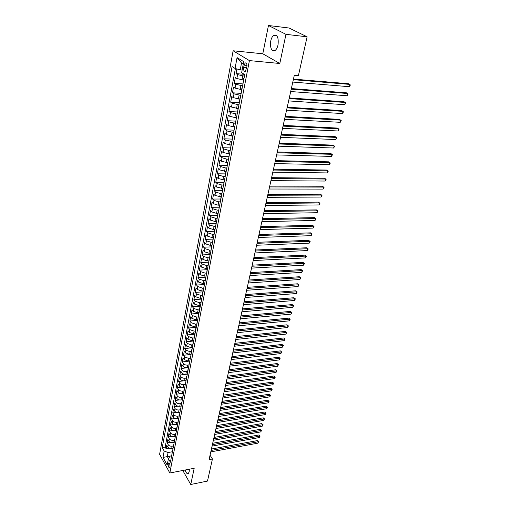 <?xml version="1.0" encoding="UTF-8"?>
<svg xmlns="http://www.w3.org/2000/svg" width="510" height="510" viewBox="0 0 510 510"><rect width="100%" height="100%" fill="white"/><g stroke="black" fill="none" stroke-linecap="round" stroke-linejoin="round"><path stroke-width="0.76" d="M185.13 470.022C186.08 472.942 187.138 474.121 188.311 473.56L189.178 471.801L189.337 469.206M278.026 44.905C278.76 37.651 277.344 34.45 273.768 35.305C272.359 36.331 271.352 38.231 270.74 41.01C270.019 48.208 271.447 51.382 275.017 50.528C276.407 49.534 277.408 47.653 278.026 44.905M170.015 467.052C170.085 464.495 169.601 463.15 168.555 463.01L168.204 463.768C168.134 466.318 168.619 467.664 169.664 467.81L170.015 467.052M233.127 50.783L159.611 454.321L169.83 473L249.409 60.601L233.127 50.783L262.797 53.779L279.799 63.489L285.963 34.336L268.458 25.5L262.797 53.779M268.458 25.5L289.138 28.031L307.116 36.816L285.963 34.336M236.895 68.958L236.028 73.625L244.194 74.313M243.436 80.032L236.857 78.508L235.308 77.488L234.23 83.257L242.958 83.933M241.593 89.645L235.053 88.128L233.516 87.082L232.458 92.782L241.141 93.394M239.776 99.144L233.268 97.639L231.75 96.562L230.698 102.198L239.349 102.752M237.972 108.534L231.508 107.036L230.004 105.933L228.964 111.505L237.577 111.996M236.194 117.823L229.761 116.325L228.276 115.196L227.25 120.704L235.824 121.138M234.434 127.003L228.04 125.511L226.567 124.357L225.554 129.808L234.058 130.177M232.694 136.074L226.338 134.589L224.884 133.416L223.877 138.803L232.158 139.109M230.979 145.05L224.655 143.571L223.214 142.373L222.22 147.696L230.424 147.951M229.277 153.924L222.991 152.452L221.563 151.228L220.581 156.493L228.748 156.697M227.594 162.696L221.346 161.23L219.931 159.987L218.956 165.195L227.09 165.342M225.93 171.379L219.721 169.913L218.312 168.644L217.356 173.795L225.452 173.897M224.285 179.96L218.108 178.5L216.718 177.212L215.768 182.306L223.826 182.357M222.66 188.445L216.514 186.998L215.137 185.685L214.2 190.727L222.226 190.727M221.059 196.847L214.94 195.4L213.575 194.068L212.644 199.053L220.639 199.008M219.498 205.147L218.101 205.167L213.384 203.707L212.026 202.362L211.108 207.296L219.07 207.2M217.98 213.365L216.533 213.39L211.841 211.93L210.502 210.566L209.591 215.443L217.515 215.303M216.514 221.493L214.984 221.525L210.318 220.065L208.985 218.682L208.086 223.507L215.979 223.323M215.035 229.532L213.448 229.576L208.807 228.11L207.487 226.708L206.601 231.483L214.455 231.259M213.505 237.488L211.93 237.539L207.315 236.073L206.008 234.651L205.128 239.381L212.951 239.113M212.001 245.361L210.426 245.418L205.836 243.952L204.542 242.511L203.668 247.191L211.465 246.885M210.502 253.145L208.941 253.215L204.376 251.749L203.095 250.295L202.228 254.923L209.992 254.573M209.023 260.859L207.468 260.935L202.929 259.462L201.66 257.99L200.806 262.573L208.533 262.185M207.564 268.483L206.008 268.572L201.501 267.1L200.239 265.608L199.391 270.147L207.085 269.713M206.116 276.037L204.567 276.127L200.079 274.654L198.83 273.15L197.995 277.638L205.657 277.172M204.682 283.509L203.139 283.611L198.683 282.132L197.44 280.615L196.611 285.058L204.261 284.548M203.26 290.904L201.73 291.012L197.293 289.54L196.063 288.003L195.241 292.402L202.929 291.854M201.858 298.222L200.334 298.344L195.916 296.865L194.699 295.315L193.889 299.67L201.673 299.077M200.468 305.471L198.945 305.598L194.559 304.119L193.347 302.558L192.544 306.867L200.322 306.229M199.091 312.649L197.58 312.777L193.213 311.298L192.015 309.723L191.218 313.988L198.964 313.318M197.733 319.751L196.222 319.885L191.881 318.406L190.689 316.818L189.905 321.039L197.619 320.337M196.382 326.782L194.877 326.923L190.561 325.444L189.382 323.844L188.604 328.026L196.286 327.286M195.049 333.744L193.551 333.897L189.255 332.412L188.088 330.799L187.31 334.936L194.967 334.171M193.723 340.642L192.232 340.795L187.96 339.316L186.8 337.684L186.035 341.783L193.66 340.986M192.417 347.463L190.931 347.629L186.679 346.143L185.532 344.505L184.773 348.566L192.366 347.731M191.116 354.227L189.637 354.393L185.41 352.914L184.269 351.262L183.523 355.279L191.084 354.418M189.835 360.921L188.362 361.093L184.155 359.614L183.026 357.95L182.28 361.928L189.816 361.035M188.566 367.551L187.094 367.729C185.232 367.837 183.842 367.34 182.911 366.25L181.79 364.573L181.056 368.52L188.553 367.589M187.304 374.117L185.844 374.302C183.989 374.416 182.599 373.919 181.681 372.816L180.565 371.133L179.839 375.041L185.321 374.34M186.054 380.619L184.601 380.811C182.752 380.932 181.375 380.434 180.457 379.325L179.354 377.63L178.634 381.499L183.638 380.836M184.824 387.058L183.37 387.256C181.534 387.383 180.157 386.886 179.252 385.777L178.156 384.068L177.442 387.9L182.121 387.262M183.6 393.439L182.153 393.643C180.323 393.777 178.953 393.28 178.054 392.158L176.964 390.443L176.256 394.243L180.68 393.618M182.389 399.757L180.948 399.967C179.125 400.108 177.76 399.611 176.868 398.482L175.791 396.761L175.089 400.522L179.284 399.91M181.184 406.017L179.749 406.234C177.933 406.381 176.581 405.883 175.695 404.749L174.624 403.015L173.929 406.744L177.926 406.145M179.998 412.22L178.57 412.443C176.76 412.59 175.415 412.099 174.528 410.958L173.464 409.211L172.782 412.902L176.607 412.316M178.819 418.366L177.397 418.589C175.593 418.748 174.254 418.251 173.374 417.11L172.323 415.357L171.641 419.01L175.306 418.436M177.652 424.454L176.23 424.683C174.439 424.843 173.107 424.352 172.233 423.198L171.188 421.438L170.512 425.059L174.037 424.492M176.492 430.485L175.083 430.72C173.292 430.886 171.966 430.389 171.105 429.235L170.066 427.469L169.397 431.058L172.788 430.497M175.344 436.464L173.942 436.7C172.163 436.872 170.844 436.375 169.983 435.221L168.95 433.443L168.287 437L171.558 436.445M174.178 442.387L172.813 442.629C171.035 442.801 169.722 442.31 168.867 441.144L167.847 439.359L167.191 442.884L170.346 442.336M307.116 36.816L298.395 75.703L294.289 75.346L209.074 459.637L212.434 458.994L210.063 455.181M244.105 65.165L243.684 67.377C243.423 70.335 243.99 71.642 245.374 71.292L246.885 66.893C247.14 63.916 246.579 62.609 245.195 62.966L244.105 65.165L247.006 65.433M171.628 455.851L170.11 456.125L168.415 458.668L170.404 462.238L244.736 74.664L241.638 72.675L243.723 61.672L237.061 57.592L235.046 68.461L232.082 66.555L162.25 447.589L164.175 451.044L168.09 452.523L167.318 456.59L168.447 458.617M168.415 458.668L167.203 465.075L162.99 457.419L164.175 451.044M173.317 445.95L172.138 446.154C170.365 446.333 169.059 445.842 168.211 444.675L167.191 442.884M173.011 448.264L171.691 448.5L172.138 446.154M174.445 440.06L173.26 440.264C171.487 440.436 170.168 439.945 169.314 438.778L168.287 437M175.587 434.112L174.394 434.316C172.616 434.482 171.29 433.991 170.429 432.831L169.397 431.058M176.734 428.113L175.542 428.311C173.751 428.476 172.425 427.979 171.551 426.832L170.512 425.059M177.894 422.063L176.696 422.255C174.898 422.414 173.566 421.917 172.692 420.769L171.641 419.01M179.067 415.95L177.862 416.141C176.058 416.294 174.713 415.797 173.833 414.656L172.782 412.902M180.247 409.785L179.042 409.964C177.231 410.11 175.88 409.619 174.994 408.484L173.929 406.744M181.439 403.557L180.228 403.735C178.411 403.875 177.053 403.384 176.16 402.25L175.089 400.522M182.644 397.271L181.426 397.443C179.603 397.583 178.239 397.086 177.34 395.964L176.256 394.243M183.861 390.928L182.637 391.094C180.808 391.227 179.437 390.73 178.532 389.614L177.442 387.9M185.092 384.521L183.861 384.687C182.019 384.808 180.642 384.317 179.73 383.201L178.634 381.499M186.328 378.057L185.098 378.216C183.249 378.331 181.866 377.84 180.948 376.731L179.839 375.041M187.578 371.522L186.341 371.682C184.486 371.79 183.096 371.299 182.172 370.196L181.056 368.52M188.84 364.93L187.603 365.083C185.736 365.185 184.34 364.695 183.409 363.598L182.28 361.928M190.115 358.275L188.872 358.422L184.658 356.943L183.523 355.279M191.403 351.556L190.153 351.696L185.914 350.211L184.773 348.566M192.703 344.766L191.448 344.9L187.189 343.421L186.035 341.783M194.023 337.913L192.761 338.041L188.477 336.562L187.31 334.936M195.349 330.99L194.08 331.117L189.777 329.632L188.604 328.026M196.688 323.997L195.413 324.118L191.084 322.639L189.905 321.039M198.039 316.94L196.764 317.054L192.41 315.575L191.218 313.988M199.512 310.475L199.404 309.806L198.122 309.914L193.749 308.435L192.544 306.867M200.787 302.602L199.499 302.704L195.101 301.225L193.889 299.67M202.196 295.322L200.889 295.417L196.465 293.945L195.241 292.402M203.637 287.965L202.291 288.061L197.848 286.588L196.611 285.058M205.103 280.538L203.713 280.627L199.238 279.155L197.995 277.638M206.601 273.028L205.141 273.111L200.647 271.645L199.391 270.147M208.603 261.796L208.144 265.461L206.588 265.525L202.068 264.052L200.806 262.573M209.616 257.786L208.054 257.856L203.509 256.39L202.228 254.923M211.102 250.04L209.534 250.11L204.956 248.638L203.668 247.191M212.6 242.218L211.025 242.275L206.429 240.809L205.128 239.381M214.117 234.313L212.536 234.364L207.908 232.898L206.601 231.483M215.647 226.325L214.06 226.363L209.412 224.904L208.086 223.507M217.196 218.248L215.602 218.28L210.923 216.82L209.591 215.443M218.764 210.088L217.158 210.107L212.453 208.654L211.108 207.296M220.345 201.839L218.739 201.852L214.002 200.398L212.644 199.053M221.946 193.494L220.326 193.5L215.571 192.047L214.2 190.727M223.565 185.066L221.939 185.06L217.152 183.606L215.768 182.306M225.197 176.543L223.565 176.524L218.752 175.077L217.356 173.795M226.848 167.924L225.21 167.892L220.365 166.451L218.956 165.195M228.518 159.209L226.88 159.171L222.003 157.73L220.581 156.493M230.214 150.393L228.563 150.348L223.654 148.907L222.22 147.696M231.922 141.48L225.331 139.989L223.877 138.803M233.65 132.472L227.02 130.968L225.554 129.808M235.397 123.356L228.729 121.845L227.25 120.704M237.163 114.138L230.456 112.621L228.964 111.505M238.954 104.811L232.209 103.288L230.698 102.198M240.765 95.376L233.982 93.846L232.458 92.782M242.594 85.833L235.767 84.297L234.23 83.257M244.443 76.175L237.583 74.632L236.028 73.625M235.384 68.55L165.183 447.072L166.101 448.717L169.154 448.175M171.691 448.5C169.926 448.679 168.619 448.188 167.771 447.021L166.751 445.224L166.101 448.717M243.2 82.677L243.748 78.412M243.952 78.757L244.067 78.138M243.276 64.037L241.53 62.959L240.229 69.864L235.046 68.461M242.135 70.029L240.229 69.864M182.79 470.481L190.753 484.5L207.487 481.064L212.434 458.994M190.753 484.5L194.189 468.263L169.83 473M279.799 63.489L249.409 60.601M171.641 455.8L162.99 457.419M172.201 451.783L168.09 452.523M242.078 88.53L242.199 87.886M241.874 88.173L241.332 92.412M240.223 98.194L240.35 97.518M240.025 97.824L239.49 102.025M238.393 107.744L238.527 107.043M238.202 107.355L237.666 111.531M236.583 117.179L236.723 116.452M236.391 116.784L235.862 120.921M234.791 126.505L234.938 125.753M234.606 126.097L234.084 130.209M233.025 135.73L233.172 134.952M232.847 135.309L232.324 139.389M231.279 144.846L231.432 144.043M231.1 144.413L230.584 148.461M229.545 153.861L229.704 153.032M229.373 153.414L228.862 157.437M227.836 162.766L228.002 161.919M227.67 162.314L227.16 166.305M226.147 171.577L226.319 170.703M225.981 171.118L225.477 175.077M224.476 180.291L224.649 179.399M224.317 179.82L223.813 183.753M222.825 188.91L223.004 187.992M222.666 188.426L222.169 192.327M221.193 197.427L221.372 196.49M221.034 196.936L220.543 200.812M219.574 205.855L219.759 204.899M219.421 205.358L218.93 209.202M217.974 214.194L218.165 213.212M217.827 213.684L217.343 217.502M216.393 222.436L216.584 221.436M216.246 221.92L215.768 225.713M214.831 230.596L215.022 229.576M214.684 230.067L214.206 233.835M213.282 238.661L213.48 237.628M213.142 238.125L212.67 241.867M211.752 246.649L211.956 245.59M211.612 246.1L211.146 249.817M210.235 254.541L210.445 253.47M210.101 253.993L209.635 257.677M208.737 262.357L208.947 261.267M207.258 270.09L207.468 268.98M207.124 269.522L206.665 273.162M205.785 277.74L206.002 276.618M205.664 277.166L205.205 280.78M204.338 285.313L204.555 284.172M204.21 284.727L203.758 288.322M202.897 292.804L203.12 291.65M202.776 292.217L202.33 295.781M201.476 300.224L201.699 299.051M201.354 299.625L200.915 303.169M200.067 307.562L200.296 306.376M198.677 314.829L198.906 313.624M198.562 314.217L198.122 317.711M197.293 322.02L197.529 320.803M197.185 321.402L196.745 324.876M195.929 329.141L196.165 327.911M195.821 328.517L195.387 331.965M194.578 336.186L194.82 334.942M194.469 335.554L194.042 338.984M193.239 343.166L193.481 341.904M193.137 342.529L192.71 345.933M191.913 350.07L192.162 348.802M191.811 349.433L191.39 352.818M190.606 356.911L190.848 355.629M190.504 356.267L190.083 359.626M189.306 363.687L189.554 362.387M189.204 363.031L188.789 366.378M188.018 370.394L188.266 369.081M187.922 369.731L187.508 373.052M186.743 377.03L186.998 375.711M186.654 376.367L186.239 379.669M185.487 383.609L185.742 382.277M185.391 382.94L184.983 386.223M184.237 390.125L184.492 388.779M184.142 389.449L183.74 392.706M183.001 396.57L183.256 395.218M182.911 395.894L182.503 399.132M181.77 402.964L182.032 401.599M181.688 402.275L181.286 405.501M180.559 409.288L180.82 407.917M180.476 408.599L180.075 411.806M179.354 415.554L179.622 414.171M179.271 414.866L178.876 418.047M178.168 421.764L178.436 420.374M178.086 421.069L177.69 424.231M176.989 427.915L177.257 426.513M176.906 427.214L176.517 430.363M175.816 434.01L176.09 432.595M175.74 433.309L175.351 436.433M174.662 440.047L174.93 438.625M174.586 439.339L174.197 442.444M173.515 446.027L173.789 444.599M173.438 445.313L173.056 448.405M172.374 451.956L172.654 450.515M165.183 447.072L162.25 447.589M172.303 451.235L171.921 454.308M241.53 62.959L237.061 57.592M293.327 79.675L349.975 84.424L349.388 86.706L292.797 82.065M293.46 79.095L348.712 83.748L350.389 84.985L349.388 86.706M291.223 89.18L347.642 93.502L347.068 95.752L290.7 91.539M291.357 88.568L346.398 92.807L348.062 94.044L347.068 95.752M289.138 98.577L345.34 102.472L344.766 104.703L288.622 100.903M289.278 97.933L344.103 101.764L345.755 102.994L344.766 104.703M287.079 107.865L343.058 111.352L342.497 113.551L286.569 110.166M287.226 107.196L341.834 110.625L343.479 111.856L342.497 113.551M285.039 117.045L340.808 120.13L340.246 122.311L284.535 119.327M285.198 116.35L339.596 119.391L341.228 120.615L340.246 122.311M283.031 126.123L338.576 128.813L338.022 130.974L282.527 128.38M283.19 125.403L337.378 128.061L338.997 129.285L338.022 130.974M281.035 135.105L336.37 137.407L335.822 139.542L280.545 137.33M281.201 134.359L335.178 136.635L336.798 137.859L335.822 139.542M279.072 143.979L334.19 145.911L333.648 148.021L278.581 146.185M279.238 143.214L333.011 145.127L334.617 146.338L333.648 148.021M277.121 152.764L332.029 154.32L331.494 156.411L276.637 154.938M277.3 151.967L330.862 153.523L332.456 154.734L331.494 156.411M275.196 161.447L329.893 162.645L329.358 164.711L274.718 163.602M275.374 160.631L328.733 161.829L330.321 163.041L329.358 164.711M273.29 170.034L327.777 170.882L327.254 172.922L272.818 172.17M273.475 169.192L326.63 170.053L328.211 171.258L327.254 172.922M271.409 178.532L325.686 179.029L325.163 181.05L270.938 180.642M271.601 177.671L324.551 178.188L326.119 179.392L325.163 181.05M269.541 186.934L323.614 187.094L323.098 189.095L269.082 189.019M269.739 186.048L322.492 186.239L324.048 187.444L323.098 189.095M267.699 195.247L321.568 195.075L321.058 197.058L267.24 197.313M267.903 194.342L320.452 194.208L322.001 195.406L321.058 197.058M322.001 195.406L320.452 194.208M265.876 203.471L319.541 202.974L319.037 204.937L265.423 205.511M266.08 202.547L318.431 202.1L319.974 203.292L319.037 204.937M318.431 202.1L319.974 203.292M264.072 211.612L317.532 210.796L317.029 212.734L263.625 213.626M264.282 210.662L316.436 209.903L317.966 211.095L317.029 212.734M316.436 209.903L317.966 211.095M262.287 219.657L315.543 218.535L315.052 220.454L261.847 221.659M262.503 218.694L314.46 217.63L315.983 218.822L315.052 220.454M314.46 217.63L315.983 218.822M260.521 227.626L313.573 226.191L313.089 228.097L260.081 229.602M260.737 226.644L312.502 225.28L314.02 226.465L313.089 228.097M312.502 225.28L314.02 226.465M258.774 235.512L311.629 233.778L311.145 235.665L258.34 237.469M258.997 234.504L310.565 232.853L312.069 234.039L311.145 235.665M310.565 232.853L312.069 234.039M257.04 243.308L309.704 241.287L309.226 243.149L256.613 245.246M257.269 242.288L308.646 240.35L310.144 241.53L309.226 243.149M308.646 240.35L310.144 241.53M255.331 251.028L307.791 248.721L307.32 250.569L254.904 252.947M255.561 249.989L306.746 247.777L308.238 248.95L307.32 250.569M306.746 247.777L308.238 248.95M253.636 258.672L305.904 256.077L305.433 257.907L253.215 260.565M253.872 257.614L304.865 255.127L306.351 256.294L305.433 257.907M304.865 255.127L306.351 256.294M251.959 266.233L304.03 263.364L303.571 265.174L251.545 268.113M252.195 265.155L303.004 262.401L304.476 263.568L303.571 265.174M303.004 262.401L304.476 263.568M250.302 273.717L302.181 270.58L301.722 272.378L249.887 275.578M250.544 272.627L301.161 269.605L302.628 270.772L301.722 272.378M301.161 269.605L302.628 270.772M248.657 281.125L300.345 277.727L299.893 279.505L248.249 282.967M248.905 280.022L299.332 276.745L300.792 277.905L299.893 279.505M299.332 276.745L300.792 277.905M247.031 288.462L298.528 284.803L298.076 286.563L246.63 290.279M247.28 287.34L297.528 283.809L298.975 284.969L298.076 286.563M297.528 283.809L298.975 284.969M245.418 295.724L296.731 291.809L296.284 293.55L245.023 297.528M245.673 294.582L295.736 290.808L297.177 291.962L296.284 293.55M295.736 290.808L297.177 291.962M243.825 302.908L294.952 298.752L294.506 300.473L243.429 304.693M244.086 301.754L293.964 297.738L295.398 298.892L294.506 300.473M293.964 297.738L295.398 298.892M242.25 310.023L293.186 305.624L292.746 307.332L241.855 311.795M242.505 308.856L292.204 304.604L293.632 305.751L292.746 307.332M292.204 304.604L293.632 305.751M240.688 317.073L291.44 312.432L291 314.122L240.299 318.82M240.949 315.888L290.464 311.4L291.886 312.547L291 314.122M290.464 311.4L291.886 312.547M239.139 324.048L289.705 319.177L289.278 320.847L238.756 325.782M239.407 322.849L288.743 318.138L290.158 319.279L289.278 320.847M288.743 318.138L290.158 319.279M237.609 330.958L287.991 325.852L287.563 327.516L237.226 332.673M237.877 329.747L287.034 324.806L288.443 325.947L287.563 327.516M287.034 324.806L288.443 325.947M236.092 337.798L286.295 332.469L285.868 334.114L235.716 339.494M236.359 336.575L285.345 331.417L286.748 332.558L285.868 334.114M285.345 331.417L286.748 332.558M234.587 344.569L284.612 339.022L284.191 340.654L234.217 346.252M234.861 343.332L283.668 337.964L285.065 339.099L284.191 340.654M283.668 337.964L285.065 339.099M233.102 351.282L282.942 345.519L282.527 347.131L232.732 352.945M233.376 350.032L282.011 344.454L283.394 345.582L282.527 347.131M282.011 344.454L283.394 345.582M231.629 357.924L281.291 351.951L280.882 353.551L231.259 359.575M231.91 356.662L280.366 350.88L281.743 352.008L280.882 353.551M280.366 350.88L281.743 352.008M230.169 364.503L279.652 358.326L279.244 359.913L229.806 366.142M230.45 363.228L278.734 357.242L280.111 358.371L279.244 359.913M278.734 357.242L280.111 358.371M228.722 371.025L278.033 364.644L277.631 366.212L228.365 372.644M229.009 369.737L277.121 363.553L278.485 364.675L277.631 366.212M277.121 363.553L278.485 364.675M227.294 377.483L276.426 370.897L276.025 372.453L226.937 379.083M227.581 376.182L275.521 369.807L276.879 370.923L276.025 372.453M275.521 369.807L276.879 370.923M225.873 383.877L274.833 377.1L274.437 378.643L225.522 385.464M226.166 382.564L273.94 375.997L275.292 377.113L274.437 378.643M273.94 375.997L275.292 377.113M224.47 390.214L273.258 383.246L272.863 384.776L224.119 391.788M224.763 388.888L272.365 382.137L273.711 383.252L272.863 384.776M272.365 382.137L273.711 383.252M223.074 396.487L271.696 389.334L271.307 390.851L222.73 398.049M223.374 395.154L270.81 388.218L272.149 389.334L271.307 390.851M270.81 388.218L272.149 389.334M221.697 402.702L270.141 395.371L269.758 396.869L221.353 404.251M221.997 401.364L269.267 394.249L270.6 395.358L269.758 396.869M269.267 394.249L270.6 395.358M220.333 408.867L268.611 401.351L268.228 402.836L219.995 410.397M220.632 407.515L267.737 400.222L269.063 401.332L268.228 402.836M267.737 400.222L269.063 401.332M218.975 414.968L267.087 407.28L266.711 408.752L218.643 416.485M219.281 413.604L266.226 406.145L267.087 407.28L267.546 407.248L266.711 408.752M266.226 406.145L267.546 407.248M217.636 421.018L265.576 413.151L265.206 414.611L217.305 422.522M217.942 419.647L264.722 412.016L265.576 413.151L266.035 413.113L265.206 414.611M264.722 412.016L266.035 413.113M216.31 427.01L264.084 418.978L263.715 420.425L215.979 428.502M216.616 425.627L263.236 417.83L264.084 418.978L264.543 418.927L263.715 420.425M263.236 417.83L264.543 418.927M214.99 432.945L262.599 424.747L262.236 426.181L214.665 434.424M215.303 431.556L261.757 423.6L262.599 424.747L263.058 424.69L262.236 426.181M261.757 423.6L263.058 424.69M213.684 438.829L261.133 430.472L260.769 431.893L213.365 440.296M213.996 437.433L260.298 429.318L261.133 430.472L261.592 430.408L260.769 431.893M260.298 429.318L261.592 430.408M212.396 444.663L259.679 436.139L259.316 437.554L212.071 446.11M212.708 443.254L258.844 434.985L259.679 436.139L260.132 436.069L259.316 437.554M258.844 434.985L260.132 436.069M211.114 450.445L258.232 441.762L257.875 443.164L210.796 451.879M211.427 449.023L257.41 440.602L258.232 441.762L258.691 441.685L257.875 443.164M257.41 440.602L258.691 441.685M172.813 442.629L173.26 440.264M173.942 436.7L174.394 434.316M175.083 430.72L175.542 428.311M176.23 424.683L176.696 422.255M177.397 418.589L177.862 416.141M178.57 412.443L179.042 409.964M179.749 406.234L180.228 403.735M180.948 399.967L181.426 397.443M182.153 393.643L182.637 391.094M183.37 387.256L183.861 384.687M184.601 380.811L185.098 378.216M185.844 374.302L186.341 371.682M187.094 367.729L187.603 365.083M188.362 361.093L188.872 358.422M189.637 354.393L190.153 351.696M190.931 347.629L191.448 344.9M192.232 340.795L192.761 338.041M193.551 333.897L194.08 331.117M194.877 326.923L195.413 324.118M196.222 319.885L196.764 317.054M197.58 312.777L198.122 309.914M198.945 305.598L199.499 302.704M200.334 298.344L200.889 295.417M201.73 291.012L202.291 288.061M203.139 283.611L203.713 280.627M204.567 276.127L205.141 273.111M206.008 268.572L206.588 265.525M207.468 260.935L208.054 257.856M208.941 253.215L209.534 250.11M210.426 245.418L211.025 242.275M211.93 237.539L212.536 234.364M213.448 229.576L214.06 226.363M214.984 221.525L215.602 218.28M216.533 213.39L217.158 210.107M218.101 205.167L218.739 201.852M219.689 196.847L220.326 193.5M221.295 188.445L221.939 185.06M222.915 179.947L223.565 176.524M224.553 171.36L225.21 167.892M226.21 162.671L226.88 159.171M227.887 153.886L228.563 150.348M229.576 145.006L230.259 141.423M231.291 136.023L231.98 132.402M233.025 126.939L233.727 123.273M234.778 117.746L235.486 114.042M236.551 108.451L237.265 104.703M238.342 99.048L239.069 95.255M240.159 89.537L240.892 85.699M241.995 79.917L242.734 76.035M236.857 78.508L237.583 74.632M167.771 447.021L168.211 444.675M168.867 441.144L169.314 438.778M169.983 435.221L170.429 432.831M171.105 429.235L171.551 426.832M172.233 423.198L172.692 420.769M173.374 417.11L173.833 414.656M174.528 410.958L174.994 408.484M175.695 404.749L176.16 402.25M176.868 398.482L177.34 395.964M178.054 392.158L178.532 389.614M179.252 385.777L179.73 383.201M180.457 379.325L180.948 376.731M181.681 372.816L182.172 370.196M182.911 366.25L183.409 363.598M184.155 359.614L184.658 356.943M185.41 352.914L185.914 350.211M186.679 346.143L187.189 343.421M187.96 339.316L188.477 336.562M189.255 332.412L189.777 329.632M190.561 325.444L191.084 322.639M191.881 318.406L192.41 315.575M193.213 311.298L193.749 308.435M194.559 304.119L195.101 301.225M195.916 296.865L196.465 293.945M197.293 289.54L197.848 286.588M198.683 282.132L199.238 279.155M200.079 274.654L200.647 271.645M201.501 267.1L202.068 264.052M202.929 259.462L203.509 256.39M204.376 251.749L204.956 248.638M205.836 243.952L206.429 240.809M207.315 236.073L207.908 232.898M208.807 228.11L209.412 224.904M210.318 220.065L210.923 216.82M211.841 211.93L212.453 208.654M213.384 203.707L214.002 200.398M214.94 195.4L215.571 192.047M216.514 186.998L217.152 183.606M218.108 178.5L218.752 175.077M219.721 169.913L220.365 166.451M221.346 161.23L222.003 157.73M222.991 152.452L223.654 148.907M224.655 143.571L225.331 139.989M226.338 134.589L227.02 130.968M228.04 125.511L228.729 121.845M229.761 116.325L230.456 112.621M231.508 107.036L232.209 103.288M233.268 97.639L233.982 93.846M235.053 88.128L235.767 84.297M246.738 67.651L243.684 67.377M276.669 35.643L273.768 35.305M168.893 462.946L168.555 463.01M199.404 309.806L199.952 306.956M246.298 63.068L245.195 62.966"/></g></svg>
